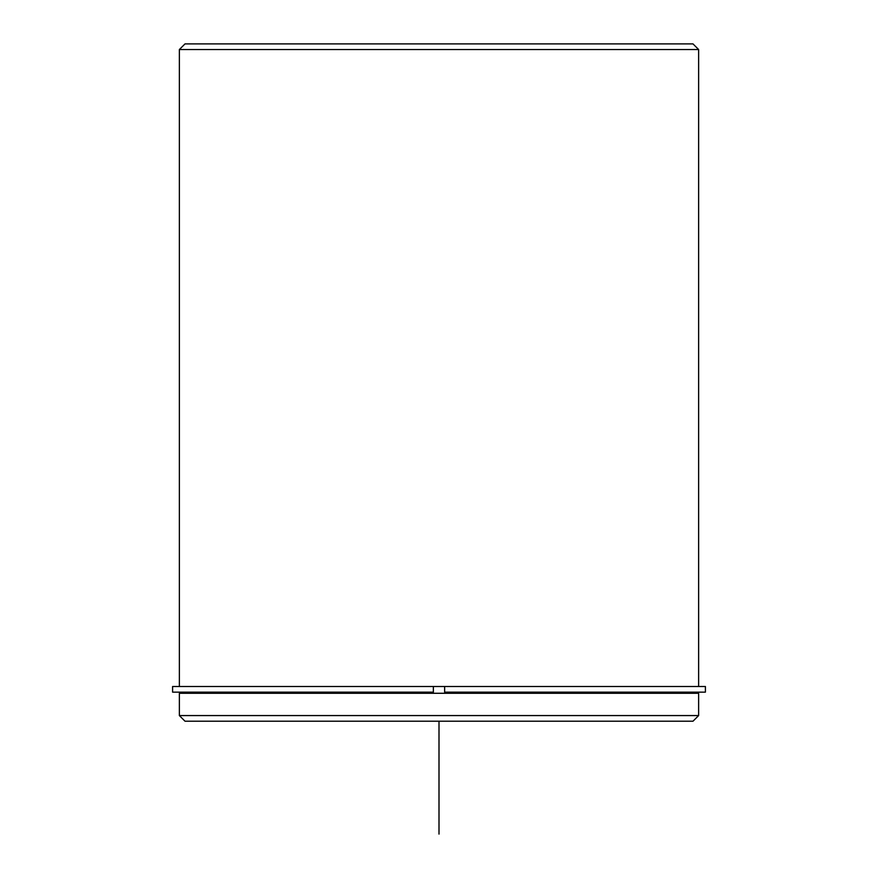 <?xml version="1.0" encoding="UTF-8"?>
<svg xmlns="http://www.w3.org/2000/svg" width="878" height="878" viewBox="0 0 878 878"><rect width="100%" height="100%" fill="white"/><g stroke="black" fill="none" stroke-linecap="round" stroke-linejoin="round"><path stroke-width="1.32" d="M433.359 692.149L172.593 692.149L172.593 686.497L433.359 686.497L433.359 692.149L433.359 686.497L444.641 686.497L444.641 692.149L705.407 692.149L705.407 686.497L444.641 686.497M179.364 693.28L698.636 693.28L698.636 715.57L179.364 715.57L179.364 693.28M179.364 715.57L185.006 721.211L692.994 721.211L698.636 715.57M179.364 686.497L179.364 49.541L698.636 49.541L698.636 686.497M179.364 49.541L185.006 43.9L692.994 43.9L698.636 49.541M439 721.211L439 834.1M694.685 693.28L694.685 692.149M183.315 693.28L183.315 692.149"/></g></svg>
